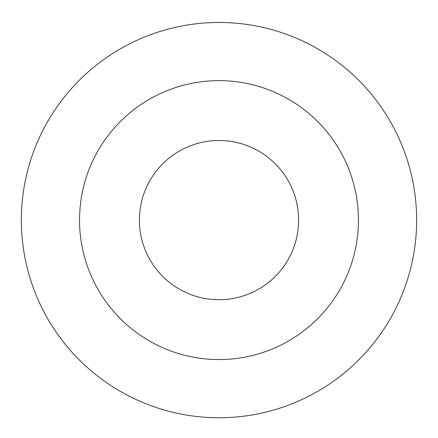 <?xml version="1.0" encoding="UTF-8"?>
<svg xmlns="http://www.w3.org/2000/svg" width="438" height="438" viewBox="0 0 438 438"><rect width="100%" height="100%" fill="white"/><g stroke="black" fill="none" stroke-linecap="round" stroke-linejoin="round"><path stroke-width="0.66" d="M219 140.494A79.612 79.612 0 0 1 287.947 259.909A79.612 79.612 0 0 1 150.053 259.909A79.612 79.612 0 0 1 219 140.494M219 80.647A139.454 139.454 0 0 1 339.773 289.83A139.454 139.454 0 0 1 98.227 289.83A139.454 139.454 0 0 1 219 80.647M219 22.453A197.653 197.653 0 0 1 390.17 318.93A197.653 197.653 0 0 1 47.83 318.93A197.653 197.653 0 0 1 219 22.453"/></g></svg>
